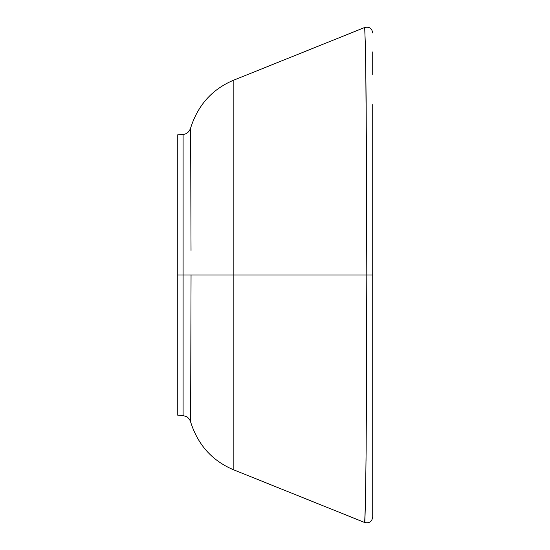 <?xml version="1.0" encoding="UTF-8"?>
<svg xmlns="http://www.w3.org/2000/svg" width="550" height="550" viewBox="0 0 550 550"><rect width="100%" height="100%" fill="white"/><g stroke="black" fill="none" stroke-linecap="round" stroke-linejoin="round"><path stroke-width="0.82" d="M366.726 340.072L366.809 275L233.173 275L233.173 469.624L233.173 275L183.047 275L183.095 134.613L183.095 415.388L183.047 275L191.049 274.993L190.623 421.953C197.835 444.709 212.018 460.598 233.173 469.624L364.671 522.5L365.427 503.855L366.142 450.154L366.809 275L372.721 275L372.721 344.946M364.657 27.507L233.173 80.376C212.025 89.402 197.835 105.291 190.616 128.054L190.644 128.287M190.74 136.909L190.836 164.065M190.898 190.369L190.981 225.266M177.279 275L177.279 134.936L177.279 275L183.074 275L177.279 275L177.279 415.064L177.279 275M177.279 134.936L183.088 134.427C186.691 134.083 189.2 131.959 190.616 128.054L191.029 250.415M190.74 413.098L190.822 392.294M190.898 359.803L190.981 324.445M177.279 415.064L183.088 415.573L186.464 416.625C187.007 416.329 190.424 420.193 190.616 421.946M372.721 367.091L372.721 445.39M372.721 475.571L372.721 498.066M372.721 486.193L372.721 477.599M372.721 341.756L372.721 342.299M365.468 48.118L364.678 27.5L365.427 46.145L366.142 99.846L366.809 275L372.721 275L372.721 517.055L372.721 104.61M364.863 521.29L365.441 503.14M366.032 460.907L366.561 386.21M191.049 274.993L233.173 275L233.173 469.624L233.173 80.376L233.173 275L233.173 80.376L233.173 275L366.809 275L366.726 209.818M372.721 72.401L372.721 63.807M372.721 51.934L372.721 74.429M372.721 208.244L372.721 207.701M366.561 163.783L365.688 60.864M364.678 27.5L364.671 27.5C369.256 26.496 371.938 28.311 372.721 32.938M364.671 522.5C369.256 523.504 371.938 521.689 372.721 517.062"/></g></svg>
